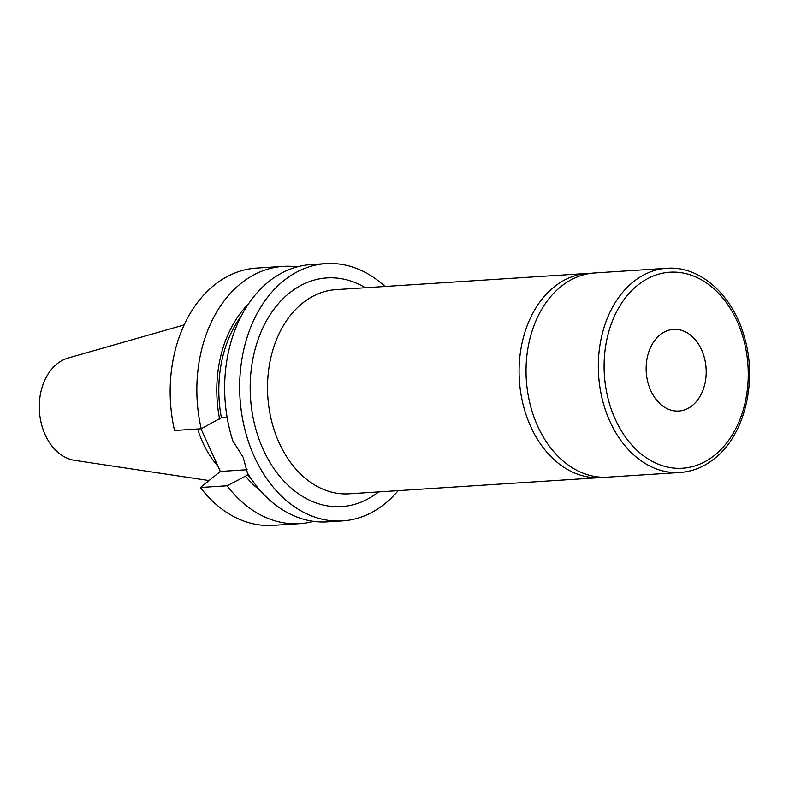 <?xml version="1.0" encoding="UTF-8"?>
<svg xmlns="http://www.w3.org/2000/svg" width="789" height="789" viewBox="0 0 789 789"><rect width="100%" height="100%" fill="white"/><g stroke="black" fill="none" stroke-linecap="round" stroke-linejoin="round"><path stroke-width="1.18" d="M650.787 390.663A40.92 29.972 86.3 0 0 678.796 411.049A40.92 29.972 86.3 0 0 701.539 349.774A40.92 29.972 86.3 0 0 673.53 329.378A40.92 29.972 86.3 0 0 650.787 390.663M560.959 286.545A102.304 74.945 -93.7 0 1 594.531 272.964L666.804 268.299A102.304 74.945 -93.7 0 0 633.242 281.89A102.304 74.945 -93.7 0 0 602.263 399.175A102.304 74.945 -93.7 0 0 679.97 472.483L607.698 477.148A102.304 74.945 -93.7 0 1 529.991 403.83A102.304 74.945 -93.7 0 1 560.959 286.545M604.206 477.256A102.304 74.945 -93.7 0 1 600.745 477.592A102.304 74.945 -93.7 0 1 523.038 404.284A102.304 74.945 -93.7 0 1 554.016 286.999A102.304 74.945 -93.7 0 1 587.578 273.408A102.304 74.945 -93.7 0 1 591.06 273.3M209.016 480.56L74.728 460.372A51.916 38.03 -93.7 0 1 45.2 434.759A51.916 38.03 -93.7 0 1 68.13 358.038L184.153 324.92M217.961 466.21A90.952 66.621 -93.7 0 1 202.793 442.53A90.952 66.621 -93.7 0 1 197.704 429.009M398.159 490.659A128.903 94.424 -93.7 0 1 342.544 520.898A128.903 94.424 -93.7 0 1 254.314 456.653A128.903 94.424 -93.7 0 1 325.956 263.625A128.903 94.424 -93.7 0 1 384.993 286.476M342.544 520.898L327.524 521.864A128.903 94.424 -93.7 0 1 247.421 473.015L243.199 457.373L232.854 440.893A128.903 94.424 -93.7 0 1 310.945 264.591L325.956 263.625M201.234 428.782A128.903 94.424 -93.7 0 1 283.143 266.386L256.455 268.102A128.903 94.424 -93.7 0 0 174.547 430.498L201.234 428.782L221.393 417.687A108.438 79.442 -93.7 0 1 241.296 316.014M221.393 417.687L227.173 417.697M248.407 474.613L227.084 485.777L200.406 487.503L220.328 471.447L200.988 428.792M251.849 479.811A108.438 79.442 -93.7 0 1 247.253 474.682M219.608 419.127A111.18 81.445 -93.7 0 1 248.279 304.209M260.301 490.62A111.18 81.445 -93.7 0 1 245.468 476.122M283.143 266.386A128.903 94.424 -93.7 0 1 297.137 266.899M313.539 521.351A128.903 94.424 -93.7 0 1 299.731 523.659A128.903 94.424 -93.7 0 1 227.084 485.777M299.731 523.659L273.043 525.375A128.903 94.424 -93.7 0 1 200.406 487.503M247.115 469.711L220.328 471.447M587.578 273.408L336.006 289.632A102.304 74.945 86.3 0 0 302.434 303.213A102.304 74.945 86.3 0 0 279.148 442.826A102.304 74.945 86.3 0 0 349.172 493.815L600.745 477.592M378.552 491.922A114.583 83.93 -93.7 0 1 263.201 449.503A114.583 83.93 -93.7 0 1 269.552 315.62A114.583 83.93 -93.7 0 1 365.386 287.738M637.62 285.243A98.211 71.947 -93.7 0 1 737.064 321.153A98.211 71.947 -93.7 0 1 714.706 455.184A98.211 71.947 -93.7 0 1 615.262 419.284A98.211 71.947 -93.7 0 1 637.62 285.243M679.97 472.483C692.486 471.605 703.995 466.96 714.499 458.547C744.905 435.025 757.795 380.831 744.165 336.311C732.675 294.987 699.912 265.568 666.804 268.299"/></g></svg>
